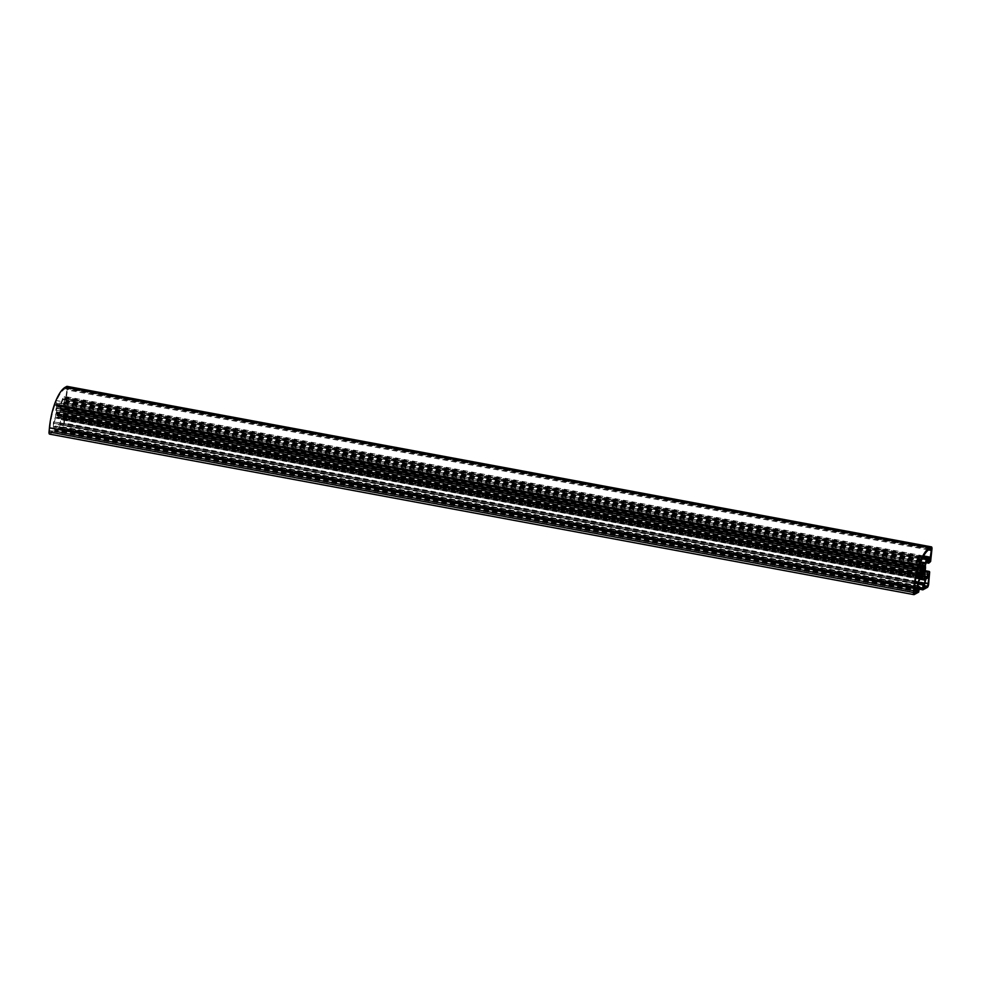 <?xml version="1.0" encoding="UTF-8"?>
<svg xmlns="http://www.w3.org/2000/svg" width="981" height="981" viewBox="0 0 981 981"><rect width="100%" height="100%" fill="white"/><g stroke="black" fill="none" stroke-linecap="round" stroke-linejoin="round"><path stroke-width="0.74" stroke-dasharray="4.91 3.68" d="M930.258 561.941L65.886 401.425L67.579 388.562A2.796 0.932 -79.5 0 0 67.297 386.502M65.886 401.425L64.378 402.676L64.697 398.2L63.397 398.911A1.864 0.613 -79.5 0 0 62.87 399.696L61.374 403.522A1.864 0.613 -79.5 0 0 61.055 405.668A7.505 2.489 -79.5 0 1 61.092 407.998L60.932 409.555A7.456 2.477 -79.5 0 1 60.43 412.143A1.864 0.613 -79.5 0 0 60.368 414.154L61.263 416.704A1.864 0.613 -79.5 0 0 61.521 416.999A1.864 0.613 -79.5 0 0 61.693 416.962L63.066 416.054L63.544 411.664L65.31 411.395L64.268 423.633A2.796 0.932 -79.5 0 1 62.992 426.894L58.492 429.322L58.59 424.344L60.246 423.265L60.65 419.635A1.864 0.613 -79.5 0 0 60.577 418.47L59.669 415.919A1.864 0.613 -79.5 0 0 59.412 415.625A1.864 0.613 -79.5 0 0 58.921 416.018A7.456 2.477 -79.5 0 1 57.928 417.232L57.352 417.55A7.456 2.477 -79.5 0 1 56.959 417.575A7.456 2.477 -79.5 0 1 56.493 417.33A1.864 0.613 -79.5 0 0 56.383 417.281A1.864 0.613 -79.5 0 0 55.684 418.09L54.176 421.965A1.864 0.613 -79.5 0 0 53.857 423.338L53.563 426.894L55.206 426.183L54.482 431.1L49.81 434.068L914.182 594.584M63.691 415L64.378 413.504L64.599 414.497L63.802 422.909A2.33 0.773 -79.5 0 1 62.747 425.619L59.473 427.36L61.19 419.512L63.115 417.612L63.691 415L928.051 575.516M49.994 427.569A33.415 11.098 -79.5 0 1 54.826 405.19A1.864 0.613 -79.5 0 1 55.574 404.246A1.864 0.613 -79.5 0 1 55.831 404.54L56.346 406.024A1.864 0.613 -79.5 0 1 56.26 408.096A7.456 2.477 -79.5 0 0 55.635 415.171A1.864 0.613 -79.5 0 1 55.328 417.403L53.673 421.646A1.864 0.613 -79.5 0 0 53.354 423.032L53.501 430.659L50.338 432.376A2.33 0.773 -79.5 0 1 50.129 432.413A2.33 0.773 -79.5 0 1 49.7 430.585L49.994 427.569L914.353 588.085M56.457 409.899A5.69 1.888 -79.5 0 1 56.788 408.488L57.18 408.415A4.66 1.545 -79.5 0 1 57.695 407.09L57.744 406.048A5.69 1.888 -79.5 0 1 58.284 405.239L58.443 405.975A4.66 1.545 -79.5 0 1 59.032 405.656L59.351 404.65A5.69 1.888 -79.5 0 1 59.792 404.92L59.633 406.036A4.66 1.545 -79.5 0 1 59.939 406.907L60.368 406.539A5.69 1.888 -79.5 0 1 60.442 407.728L60.049 408.55A4.66 1.545 -79.5 0 1 59.902 410.119L60.172 410.585A5.69 1.888 -79.5 0 1 59.841 411.995L59.461 412.069A4.66 1.545 -79.5 0 1 58.934 413.393L58.897 414.436A5.69 1.888 -79.5 0 1 58.357 415.245L58.186 414.509A4.66 1.545 -79.5 0 1 57.609 414.828L57.278 415.834A5.69 1.888 -79.5 0 1 56.837 415.564L56.996 414.46A4.66 1.545 -79.5 0 1 56.69 413.577L56.273 413.945A5.69 1.888 -79.5 0 1 56.187 412.756L56.579 411.934A4.66 1.545 -79.5 0 1 56.726 410.365L920.828 570.415L60.172 410.585M62.784 398.323L61.129 402.566A1.864 0.613 -79.5 0 1 60.43 403.387A1.864 0.613 -79.5 0 1 60.27 403.301A7.456 2.477 -79.5 0 0 59.682 402.909A7.456 2.477 -79.5 0 0 57.621 404.626A1.864 0.613 -79.5 0 1 57.106 405.055A1.864 0.613 -79.5 0 1 56.849 404.761L56.322 403.277A1.864 0.613 -79.5 0 1 56.616 400.616A33.415 11.098 -79.5 0 1 65.163 388.721L66.291 388.108A2.33 0.773 -79.5 0 1 66.512 388.071A2.33 0.773 -79.5 0 1 66.929 389.898L65.445 399.794L65.2 396.545L63.311 397.538A1.864 0.613 -79.5 0 0 62.784 398.323L922.471 557.981M920.84 570.832L56.726 410.365M920.951 572.45L56.579 411.934M920.583 574.008L56.69 413.577M921.367 574.964L56.996 414.46M57.278 415.834L921.65 576.35L57.278 415.834M921.294 575.222L57.609 414.828M921.269 574.792L58.186 414.509M920.558 573.407L58.934 413.393M920.963 572.046L59.461 412.069M920.914 570.01L59.902 410.119M921.662 568.563L60.049 408.55M921.981 566.993L59.939 406.907M922.962 566.356L59.633 406.036M59.351 404.65L923.722 565.166L59.351 404.65M923.391 566.172L59.032 405.656M922.214 566.38L58.443 405.975M922.066 567.607L57.695 407.09M921.196 568.87L57.18 408.415M930.38 561.623L66.009 401.106M930.613 561.488L66.242 400.971M930.233 562.125L65.874 401.609M928.173 574.866L64.599 414.497M925.291 582.886L63.802 422.909M919.197 565.706L54.826 405.19M914.071 591.102L49.7 430.585M914.304 592.818L50.338 432.376M914.133 590.476L53.501 430.659M918.093 588.735L53.734 428.219M914.329 588.465L53.158 428.538M914.39 587.803L52.9 427.826M914.979 583.033L53.354 423.032M915.187 581.635L53.673 421.646M916.009 577.245L55.328 417.403M916.499 575.025L55.635 415.171M918.363 568.183L56.26 408.096M919.013 566.221L56.346 406.024M919.589 564.946L55.831 404.54M930.822 560.948L66.463 400.432M921.159 569.005L56.788 408.488M920.668 562.187L61.129 402.566M920.877 570.893L56.542 410.377L920.889 570.893M920.742 572.646L56.371 412.13M920.558 573.272L56.187 412.756M56.493 413.957L920.632 574.437L56.273 413.945M921.208 575.455L56.849 414.938M921.208 576.08L56.837 415.564M921.159 575.737L57.523 415.355M922.545 575.516L58.173 415M922.569 575.737L58.357 415.245M921.184 574.572L58.897 414.436M920.57 573.762L59.007 413.761M923.955 572.794L59.583 412.278M920.975 571.911L59.841 411.995M924.458 570.623L60.086 410.107L924.47 570.623M921.748 568.342L60.258 408.354M922.005 567.717L60.442 407.728M60.135 406.526L924.507 567.043L60.368 406.539M923.44 565.927L59.792 405.545M923.562 565.326L59.792 404.92M923.477 565.645L59.105 405.128M922.508 565.939L58.455 405.484M922.643 565.755L58.284 405.239M922.103 566.564L57.744 406.048M921.993 567.239L57.621 406.723M921.306 568.698L57.045 408.206M922.888 557.171L63.311 397.538M923.562 555.982L65.114 396.557M929.73 557.797L65.359 397.28M929.583 559.317L65.224 398.801M929.645 558.667L66.132 398.311M928.517 549.9L66.929 389.898M930.662 548.624L66.291 388.108M929.534 549.237L65.163 388.721M920.987 561.12L56.616 400.616M920.693 563.793L56.322 403.277M921.208 565.277L56.849 404.761M921.11 564.982L57.621 404.626M924.642 563.805L60.27 403.301M924.041 585.559L62.747 425.619M923.746 587.815L59.583 427.336M924.188 585.424L59.816 424.908M924.764 585.117L60.393 424.601M925.181 584.026L60.81 423.51M925.561 580.029L61.19 419.512M925.978 578.937L61.619 418.421M927.486 578.128L63.115 417.612M927.916 577.036L63.544 416.52M931.95 549.078L67.579 388.562M918.645 592.156L54.274 431.64M918.854 591.617L54.482 431.1M918.915 590.979L54.544 430.463M919.038 590.66L54.666 430.144M919.111 590.623L54.74 430.107M919.234 590.292L54.862 429.776M919.577 586.699L55.206 426.183M917.995 586.27L55.157 426.036L917.995 586.27M917.922 587.411L53.587 426.894L917.934 587.411M917.897 587.276L53.526 426.76M918.228 583.854L53.857 423.338M918.547 582.481L54.176 421.965M920.055 578.606L55.684 418.09M920.619 577.809L56.493 417.33M921.711 578.067L57.352 417.55M921.76 578.03L57.389 417.514M922.005 577.576L57.634 417.06M922.042 577.527L57.707 417.023M921.944 577.699L57.891 417.232L921.944 577.699M922.299 577.748L57.928 417.232M923.293 576.534L58.921 416.018M923.428 576.325L59.669 415.919M920.288 578.128L60.577 418.47M919.822 579.195L60.65 419.635M918.559 582.432L60.332 423.056M918.474 582.64L60.246 423.265M918.228 583.744L58.676 424.123M918.216 583.977L58.59 424.344M919.467 587.864L58.247 427.937M919.442 588.073L58.32 428.157L919.442 588.073M922.753 588.637L58.394 428.121M919.43 588.22L58.468 428.329M919.369 588.845L58.406 428.967M919.344 589.176L58.529 429.322M927.364 587.398L62.992 426.894M928.639 584.149L64.268 423.633M929.755 572.279L65.384 411.762M64.954 411.321L929.314 571.837L65.261 411.407M65.004 411.542L929.363 572.058L65.028 411.542M929.338 571.653L64.967 411.137M64.918 410.916L925.206 570.684L64.893 410.929M925.034 571.641L63.544 411.664M924.985 571.862L63.458 411.873M925.267 576.166L63.066 416.054M925.353 576.411L62.98 416.263M925.745 577.429L61.693 416.962M925.635 577.22L61.263 416.704M924.727 574.67L60.368 414.154M924.801 572.659L60.43 412.143M925.304 570.071L60.932 409.555M925.304 569.961L60.932 409.445M925.242 569.483L60.871 408.967M925.255 569.299L60.883 408.783M925.439 568.624L61.08 408.108M925.463 568.514L61.092 407.998M925.426 566.184L61.055 405.668M925.745 564.038L61.374 403.522M927.241 560.212L62.87 399.696M927.768 559.428L63.397 398.911M929.056 558.729L64.685 398.212L929.068 558.716M928.872 558.827L64.734 398.347M926.309 562.591L64.341 402.529M64.378 402.676L926.26 562.726L64.39 402.664M930.111 562.444L65.739 401.928M928.737 574.02L64.378 413.504M914.488 592.929L50.129 432.413M918.216 588.723L53.845 428.207M914.317 588.49L53.072 428.55M919.933 564.762L55.574 404.246M920.718 574.621L56.346 414.105M922.63 575.81L58.259 415.294M924.004 572.83L59.633 412.314M924.654 566.895L60.282 406.379M922.741 565.706L58.37 405.19M921.367 568.686L56.996 408.17M923.575 555.945L65.2 396.545M929.816 560.31L65.445 399.794M930.871 548.587L66.512 388.071M921.478 565.571L57.106 405.055M920.595 562.787L59.682 402.909M924.789 563.903L60.43 403.387M923.844 587.877L59.473 427.36M920.754 577.784L56.383 417.281M920.448 577.932L56.959 417.575M922.066 577.527L57.695 417.011M923.783 576.141L59.412 415.625M922.79 588.625L58.419 428.108M919.344 589.189L58.492 429.322M929.314 571.849L65.31 411.395M925.892 577.515L61.521 416.999"/><path stroke-width="1.47" d="M917.443 589.066L917.726 583.548A1.864 0.613 100.5 0 1 918.044 582.162L919.7 577.919A1.864 0.613 100.5 0 0 920.006 575.688A7.456 2.477 100.5 0 1 920.632 568.612A1.864 0.613 100.5 0 0 920.718 566.54L920.203 565.056A1.864 0.613 100.5 0 0 919.933 564.762A1.864 0.613 100.5 0 0 919.197 565.706A33.415 11.098 100.5 0 0 914.353 588.085L914.071 591.102A2.33 0.773 100.5 0 0 914.488 592.929A2.33 0.773 100.5 0 0 914.709 592.892L917.873 591.163L918.216 588.723L914.317 588.49M928.97 575.013L928.737 574.02L927.486 578.128L925.978 578.937L924.188 585.424L923.844 587.877L927.119 586.135A2.33 0.773 100.5 0 0 928.173 583.425L928.97 575.013L928.173 574.866M927.143 558.839A1.864 0.613 100.5 0 1 927.67 558.054L929.559 557.061L929.816 560.31L931.3 550.415A2.33 0.773 100.5 0 0 930.871 548.587A2.33 0.773 100.5 0 0 930.662 548.624L929.534 549.237A33.415 11.098 100.5 0 0 920.987 561.12A1.864 0.613 100.5 0 0 920.693 563.793L921.208 565.277A1.864 0.613 100.5 0 0 921.478 565.571A1.864 0.613 100.5 0 0 921.993 565.142A7.456 2.477 100.5 0 1 924.041 563.425A7.456 2.477 100.5 0 1 924.642 563.805A1.864 0.613 100.5 0 0 924.789 563.903A1.864 0.613 100.5 0 0 925.488 563.082L927.143 558.839L922.471 557.981M921.417 568.722L921.159 569.005A5.69 1.888 100.5 0 0 920.828 570.415L921.098 570.881A4.66 1.545 100.5 0 0 920.951 572.45L920.558 573.272A5.69 1.888 100.5 0 0 920.632 574.461L921.061 574.093A4.66 1.545 100.5 0 0 921.367 574.964L921.208 576.08A5.69 1.888 100.5 0 0 921.65 576.35L921.968 575.344A4.66 1.545 100.5 0 0 922.557 575.025L922.716 575.761A5.69 1.888 100.5 0 0 923.256 574.952L923.305 573.91A4.66 1.545 100.5 0 0 923.82 572.585L924.212 572.512A5.69 1.888 100.5 0 0 924.543 571.101L924.274 570.635A4.66 1.545 100.5 0 0 924.421 569.066L924.813 568.244A5.69 1.888 100.5 0 0 924.727 567.055L924.31 567.423A4.66 1.545 100.5 0 0 924.004 566.54L924.163 565.436A5.69 1.888 100.5 0 0 923.722 565.166L923.391 566.172A4.66 1.545 100.5 0 0 922.814 566.491L922.643 565.755A5.69 1.888 100.5 0 0 922.103 566.564L922.066 567.607A4.66 1.545 100.5 0 0 921.539 568.931L921.306 568.698M917.934 587.411L918.228 583.854A1.864 0.613 100.5 0 1 918.547 582.481L920.055 578.606A1.864 0.613 100.5 0 1 920.754 577.784A1.864 0.613 100.5 0 1 920.865 577.846A7.456 2.477 100.5 0 0 921.318 578.091A7.456 2.477 100.5 0 0 921.711 578.067L922.299 577.748A7.456 2.477 100.5 0 0 923.293 576.534A1.864 0.613 100.5 0 1 923.783 576.141A1.864 0.613 100.5 0 1 924.041 576.436L924.936 578.986A1.864 0.613 100.5 0 1 925.022 580.151L924.617 583.781L922.949 584.86L922.863 589.839L927.364 587.398A2.796 0.932 100.5 0 0 928.639 584.149L929.669 571.911L927.903 572.181L927.425 576.57L926.064 577.478A1.864 0.613 100.5 0 1 925.892 577.515A1.864 0.613 100.5 0 1 925.635 577.22L924.727 574.67A1.864 0.613 100.5 0 1 924.801 572.659A7.456 2.477 100.5 0 0 925.304 570.071L925.463 568.514A7.505 2.489 100.5 0 0 925.426 566.184A1.864 0.613 100.5 0 1 925.745 564.038L927.241 560.212A1.864 0.613 100.5 0 1 927.768 559.428L929.105 558.863L928.737 563.192L930.613 561.488L931.95 549.078A2.796 0.932 100.5 0 0 931.447 546.883A2.796 0.932 100.5 0 0 931.19 546.932L929.669 547.754A34.948 11.613 100.5 0 0 913.802 588.392L913.421 592.438A2.796 0.932 100.5 0 0 913.924 594.633A2.796 0.932 100.5 0 0 914.182 594.584L918.645 592.156L919.577 586.699L917.946 587.411M922.667 588.674L919.442 588.073L922.643 588.661M922.863 589.839L919.344 589.189M921.968 575.344L921.294 575.222M922.557 575.025L921.269 574.792M923.305 573.91L920.558 573.407M923.82 572.585L920.963 572.046M924.274 570.635L920.914 570.01M924.421 569.066L921.662 568.563M924.31 567.423L921.981 566.993M924.004 566.54L922.962 566.356M49.81 434.068A2.796 0.932 -79.5 0 1 49.553 434.117A2.796 0.932 -79.5 0 1 49.05 431.922L49.43 427.875A34.948 11.613 -79.5 0 1 65.298 387.237L66.818 386.416A2.796 0.932 -79.5 0 1 67.076 386.367A2.796 0.932 -79.5 0 1 67.297 386.502M928.173 583.425L925.291 582.886M917.873 591.163L914.133 590.476M917.37 589.029L914.329 588.465M917.272 588.342L914.39 587.803M917.726 583.548L914.979 583.033M918.044 582.162L915.187 581.635M919.7 577.919L916.009 577.245M920.006 575.688L916.499 575.025M920.632 568.612L918.363 568.183M920.718 566.54L919.013 566.221M920.203 565.056L919.589 564.946M925.488 563.082L920.668 562.187M921.895 575.872L921.159 575.737M923.256 574.952L921.184 574.572M923.379 574.277L920.57 573.762M924.212 572.512L920.975 571.911M924.543 571.101L920.828 570.415M924.629 568.87L921.748 568.342M924.813 568.244L922.005 567.717M924.151 566.062L923.44 565.927M927.67 558.054L922.888 557.171M929.473 557.073L923.562 555.982M930.503 558.827L929.645 558.667M931.3 550.415L928.517 549.9M921.993 565.142L921.11 564.982M927.119 586.135L924.041 585.559M931.19 546.932L66.818 386.416M929.669 547.754L65.298 387.237M913.802 588.392L49.43 427.875M913.421 592.438L49.05 431.922M924.041 576.436L923.428 576.325M924.936 578.986L920.288 578.128M925.022 580.151L919.822 579.195M924.691 583.572L918.559 582.432M924.617 583.781L918.474 582.64M923.035 584.639L918.228 583.744M922.949 584.86L918.216 583.977M922.618 588.453L919.467 587.864M922.839 588.845L919.43 588.22M922.778 589.483L919.369 588.845M922.827 589.826L919.344 589.176M929.252 571.445L925.206 570.697L929.289 571.433M927.903 572.181L925.034 571.641M927.83 572.389L924.985 571.862M927.425 576.57L925.267 576.166M927.339 576.779L925.353 576.411M928.713 563.045L926.309 562.591M928.725 563.18L926.26 562.714L928.737 563.192M929.559 557.061L923.575 555.945M924.041 563.425L920.595 562.787M931.447 546.883L67.076 386.367M913.924 594.633L49.553 434.117M921.318 578.091L920.448 577.932"/></g></svg>
